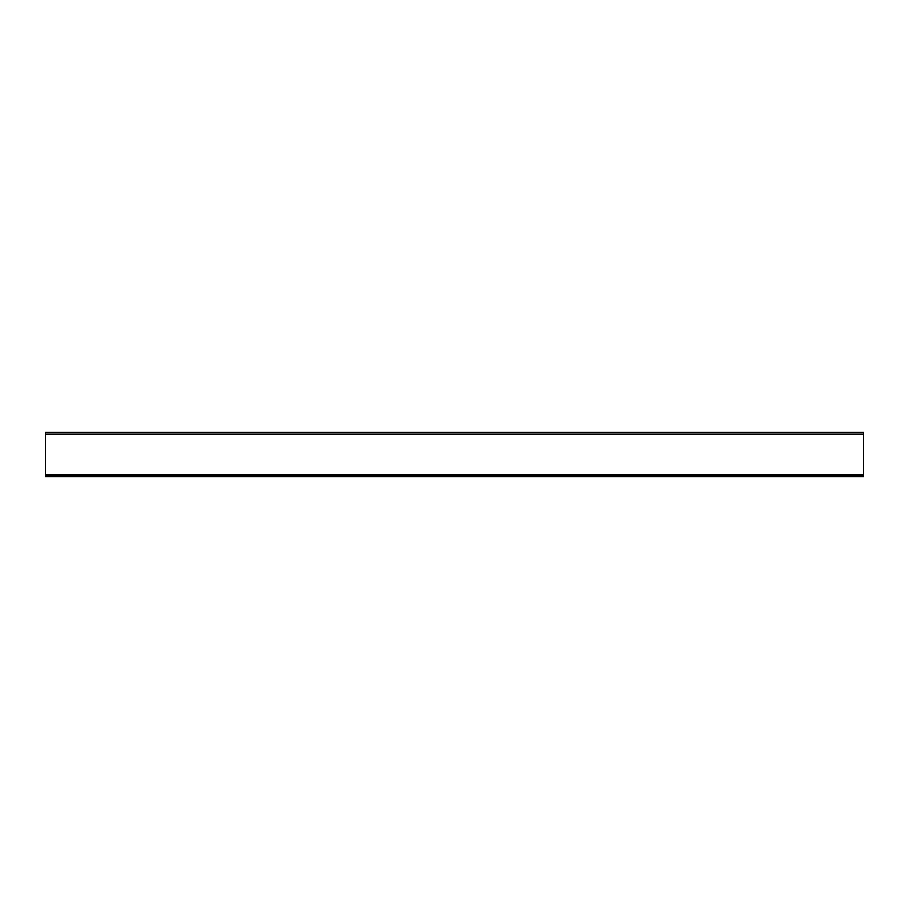 <?xml version="1.0" encoding="UTF-8"?>
<svg xmlns="http://www.w3.org/2000/svg" width="909" height="909" viewBox="0 0 909 909"><rect width="100%" height="100%" fill="white"/><g stroke="black" fill="none" stroke-linecap="round" stroke-linejoin="round"><path stroke-width="1.36" d="M45.45 475.305L45.45 432.354L863.55 432.354L863.55 476.646L45.45 476.646L45.45 475.305L863.55 475.305M45.45 434.15L863.55 434.15M45.45 474.634L863.55 474.634"/></g></svg>
